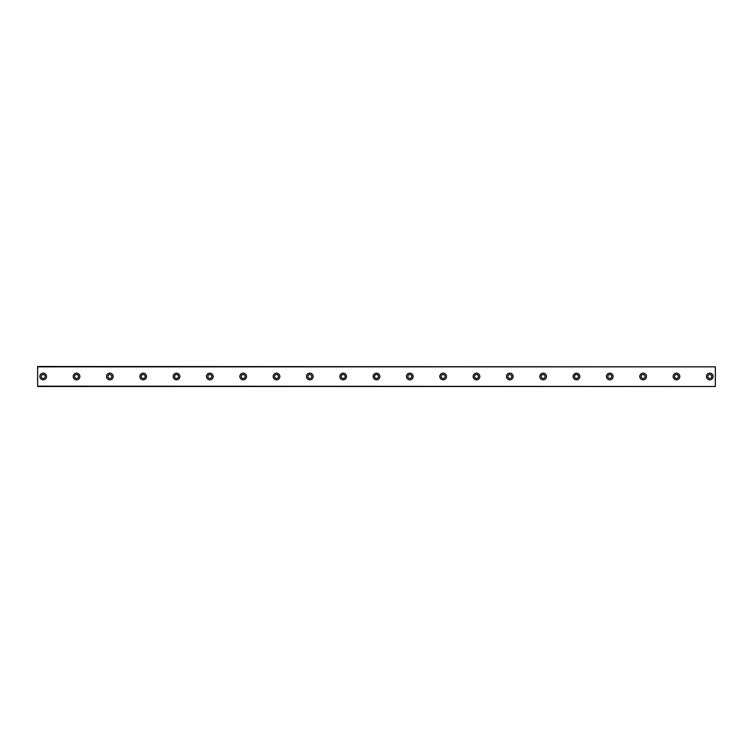<?xml version="1.0" encoding="UTF-8"?>
<svg xmlns="http://www.w3.org/2000/svg" width="753" height="753" viewBox="0 0 753 753"><rect width="100%" height="100%" fill="white"/><g stroke="black" fill="none" stroke-linecap="round" stroke-linejoin="round"><path stroke-width="1.13" d="M43.203 378.448A1.948 1.948 0 0 1 41.264 376.5A1.948 1.948 0 0 1 43.203 374.552A1.948 1.948 0 0 1 45.152 376.5A1.948 1.948 0 0 1 43.203 378.448M709.797 378.448A1.948 1.948 0 0 1 707.848 376.5A1.948 1.948 0 0 1 709.797 374.552A1.948 1.948 0 0 1 711.736 376.5A1.948 1.948 0 0 1 709.797 378.448M676.467 378.448A1.948 1.948 0 0 1 674.519 376.5A1.948 1.948 0 0 1 676.467 374.552A1.948 1.948 0 0 1 678.406 376.5A1.948 1.948 0 0 1 676.467 378.448M643.137 378.448A1.948 1.948 0 0 1 641.189 376.5A1.948 1.948 0 0 1 643.137 374.552A1.948 1.948 0 0 1 645.076 376.5A1.948 1.948 0 0 1 643.137 378.448M609.808 378.448A1.948 1.948 0 0 1 607.859 376.5A1.948 1.948 0 0 1 609.808 374.552A1.948 1.948 0 0 1 611.747 376.5A1.948 1.948 0 0 1 609.808 378.448M576.478 378.448A1.948 1.948 0 0 1 574.53 376.5A1.948 1.948 0 0 1 576.478 374.552A1.948 1.948 0 0 1 578.417 376.5A1.948 1.948 0 0 1 576.478 378.448M543.148 378.448A1.948 1.948 0 0 1 541.2 376.5A1.948 1.948 0 0 1 543.148 374.552A1.948 1.948 0 0 1 545.087 376.5A1.948 1.948 0 0 1 543.148 378.448M509.819 378.448A1.948 1.948 0 0 1 507.87 376.5A1.948 1.948 0 0 1 509.819 374.552A1.948 1.948 0 0 1 511.758 376.5A1.948 1.948 0 0 1 509.819 378.448M476.489 378.448A1.948 1.948 0 0 1 474.541 376.5A1.948 1.948 0 0 1 476.489 374.552A1.948 1.948 0 0 1 478.437 376.5A1.948 1.948 0 0 1 476.489 378.448M443.159 378.448A1.948 1.948 0 0 1 441.211 376.5A1.948 1.948 0 0 1 443.159 374.552A1.948 1.948 0 0 1 445.108 376.5A1.948 1.948 0 0 1 443.159 378.448M409.83 378.448A1.948 1.948 0 0 1 407.881 376.5A1.948 1.948 0 0 1 409.83 374.552A1.948 1.948 0 0 1 411.778 376.5A1.948 1.948 0 0 1 409.83 378.448M376.5 378.448A1.948 1.948 0 0 1 374.552 376.5A1.948 1.948 0 0 1 376.5 374.552A1.948 1.948 0 0 1 378.448 376.5A1.948 1.948 0 0 1 376.5 378.448M343.17 378.448A1.948 1.948 0 0 1 341.222 376.5A1.948 1.948 0 0 1 343.17 374.552A1.948 1.948 0 0 1 345.119 376.5A1.948 1.948 0 0 1 343.17 378.448M309.841 378.448A1.948 1.948 0 0 1 307.892 376.5A1.948 1.948 0 0 1 309.841 374.552A1.948 1.948 0 0 1 311.789 376.5A1.948 1.948 0 0 1 309.841 378.448M276.511 378.448A1.948 1.948 0 0 1 274.563 376.5A1.948 1.948 0 0 1 276.511 374.552A1.948 1.948 0 0 1 278.459 376.5A1.948 1.948 0 0 1 276.511 378.448M243.181 378.448A1.948 1.948 0 0 1 241.242 376.5A1.948 1.948 0 0 1 243.181 374.552A1.948 1.948 0 0 1 245.13 376.5A1.948 1.948 0 0 1 243.181 378.448M209.852 378.448A1.948 1.948 0 0 1 207.913 376.5A1.948 1.948 0 0 1 209.852 374.552A1.948 1.948 0 0 1 211.8 376.5A1.948 1.948 0 0 1 209.852 378.448M176.522 378.448A1.948 1.948 0 0 1 174.583 376.5A1.948 1.948 0 0 1 176.522 374.552A1.948 1.948 0 0 1 178.47 376.5A1.948 1.948 0 0 1 176.522 378.448M143.192 378.448A1.948 1.948 0 0 1 141.253 376.5A1.948 1.948 0 0 1 143.192 374.552A1.948 1.948 0 0 1 145.141 376.5A1.948 1.948 0 0 1 143.192 378.448M109.863 378.448A1.948 1.948 0 0 1 107.924 376.5A1.948 1.948 0 0 1 109.863 374.552A1.948 1.948 0 0 1 111.811 376.5A1.948 1.948 0 0 1 109.863 378.448M76.533 378.448A1.948 1.948 0 0 1 74.594 376.5A1.948 1.948 0 0 1 76.533 374.552A1.948 1.948 0 0 1 78.481 376.5A1.948 1.948 0 0 1 76.533 378.448M43.203 373.168A3.332 3.332 0 0 0 39.871 376.5A3.332 3.332 0 0 0 43.203 379.832A3.332 3.332 0 0 0 46.535 376.5A3.332 3.332 0 0 0 43.203 373.168M709.797 373.168A3.332 3.332 0 0 0 706.465 376.5A3.332 3.332 0 0 0 709.797 379.832A3.332 3.332 0 0 0 713.129 376.5A3.332 3.332 0 0 0 709.797 373.168M676.467 373.168A3.332 3.332 0 0 0 673.135 376.5A3.332 3.332 0 0 0 676.467 379.832A3.332 3.332 0 0 0 679.799 376.5A3.332 3.332 0 0 0 676.467 373.168M643.137 373.168A3.332 3.332 0 0 0 639.805 376.5A3.332 3.332 0 0 0 643.137 379.832A3.332 3.332 0 0 0 646.469 376.5A3.332 3.332 0 0 0 643.137 373.168M609.808 373.168A3.332 3.332 0 0 0 606.476 376.5A3.332 3.332 0 0 0 609.808 379.832A3.332 3.332 0 0 0 613.14 376.5A3.332 3.332 0 0 0 609.808 373.168M576.478 373.168A3.332 3.332 0 0 0 573.146 376.5A3.332 3.332 0 0 0 576.478 379.832A3.332 3.332 0 0 0 579.81 376.5A3.332 3.332 0 0 0 576.478 373.168M543.148 373.168A3.332 3.332 0 0 0 539.816 376.5A3.332 3.332 0 0 0 543.148 379.832A3.332 3.332 0 0 0 546.48 376.5A3.332 3.332 0 0 0 543.148 373.168M509.819 373.168A3.332 3.332 0 0 0 506.487 376.5A3.332 3.332 0 0 0 509.819 379.832A3.332 3.332 0 0 0 513.151 376.5A3.332 3.332 0 0 0 509.819 373.168M476.489 373.168A3.332 3.332 0 0 0 473.157 376.5A3.332 3.332 0 0 0 476.489 379.832A3.332 3.332 0 0 0 479.821 376.5A3.332 3.332 0 0 0 476.489 373.168M443.159 373.168A3.332 3.332 0 0 0 439.827 376.5A3.332 3.332 0 0 0 443.159 379.832A3.332 3.332 0 0 0 446.491 376.5A3.332 3.332 0 0 0 443.159 373.168M409.83 373.168A3.332 3.332 0 0 0 406.498 376.5A3.332 3.332 0 0 0 409.83 379.832A3.332 3.332 0 0 0 413.162 376.5A3.332 3.332 0 0 0 409.83 373.168M376.5 373.168A3.332 3.332 0 0 0 373.168 376.5A3.332 3.332 0 0 0 376.5 379.832A3.332 3.332 0 0 0 379.832 376.5A3.332 3.332 0 0 0 376.5 373.168M343.17 373.168A3.332 3.332 0 0 0 339.838 376.5A3.332 3.332 0 0 0 343.17 379.832A3.332 3.332 0 0 0 346.502 376.5A3.332 3.332 0 0 0 343.17 373.168M309.841 373.168A3.332 3.332 0 0 0 306.509 376.5A3.332 3.332 0 0 0 309.841 379.832A3.332 3.332 0 0 0 313.173 376.5A3.332 3.332 0 0 0 309.841 373.168M276.511 373.168A3.332 3.332 0 0 0 273.179 376.5A3.332 3.332 0 0 0 276.511 379.832A3.332 3.332 0 0 0 279.843 376.5A3.332 3.332 0 0 0 276.511 373.168M243.181 373.168A3.332 3.332 0 0 0 239.849 376.5A3.332 3.332 0 0 0 243.181 379.832A3.332 3.332 0 0 0 246.513 376.5A3.332 3.332 0 0 0 243.181 373.168M209.852 373.168A3.332 3.332 0 0 0 206.52 376.5A3.332 3.332 0 0 0 209.852 379.832A3.332 3.332 0 0 0 213.184 376.5A3.332 3.332 0 0 0 209.852 373.168M176.522 373.168A3.332 3.332 0 0 0 173.19 376.5A3.332 3.332 0 0 0 176.522 379.832A3.332 3.332 0 0 0 179.854 376.5A3.332 3.332 0 0 0 176.522 373.168M143.192 373.168A3.332 3.332 0 0 0 139.86 376.5A3.332 3.332 0 0 0 143.192 379.832A3.332 3.332 0 0 0 146.524 376.5A3.332 3.332 0 0 0 143.192 373.168M109.863 373.168A3.332 3.332 0 0 0 106.531 376.5A3.332 3.332 0 0 0 109.863 379.832A3.332 3.332 0 0 0 113.195 376.5A3.332 3.332 0 0 0 109.863 373.168M76.533 373.168A3.332 3.332 0 0 0 73.201 376.5A3.332 3.332 0 0 0 76.533 379.832A3.332 3.332 0 0 0 79.865 376.5A3.332 3.332 0 0 0 76.533 373.168M37.65 366.833L715.35 366.833L37.65 366.504L37.65 386.496L715.35 386.496L37.65 386.167M715.35 366.833L715.35 386.167"/></g></svg>
